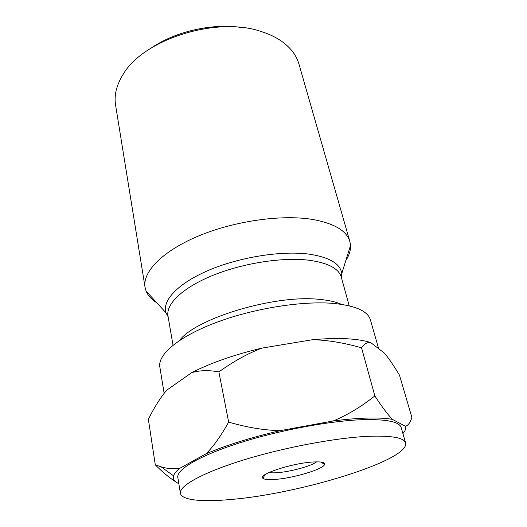 <?xml version="1.0" encoding="UTF-8"?>
<svg xmlns="http://www.w3.org/2000/svg" width="527" height="527" viewBox="0 0 527 527"><rect width="100%" height="100%" fill="white"/><g stroke="black" fill="none" stroke-linecap="round" stroke-linejoin="round"><path stroke-width="0.79" d="M145.063 287.334L115.578 105.084C113.99 95.347 116.454 85.209 122.962 74.676C142.982 39.215 217.677 15.658 262.268 31.877C268.691 33.965 274.376 36.587 279.33 39.723C289.705 46.481 296.246 54.61 298.961 64.096L349.875 241.557C346.733 230.8 334.316 223.428 312.623 219.449C281.649 214.272 234.107 220.997 198.152 236.142C162.125 251.287 142.376 272.123 145.063 287.334L146.111 291.108C147.968 295.588 151.46 299.435 156.598 302.656M345.962 260.331C349.236 255.226 350.765 250.259 350.534 245.417L349.875 241.557M151.71 47.7C175.998 31.231 212.842 22.997 241.827 27.556M164.128 393.326L159.826 366.924C157.593 354.691 178.515 336.707 216.004 322.564C253.401 308.427 302.373 300.634 333.683 303.433C355.633 305.693 367.872 311.167 370.402 319.856L378.623 348.617M370.685 342.557L384.591 353.268C389.038 358.749 394.005 366.041 399.492 375.165L411.877 417.424C410.375 422.384 408.254 425.355 405.526 426.33L392.378 419.373C387.576 414.334 381.732 406.515 374.842 395.909L361.542 347.794C364.309 343.815 367.352 342.069 370.685 342.557C357.807 338.433 338.518 337.471 312.821 339.671C327.978 340.165 344.223 342.873 361.542 347.794M164.694 392.602L166.637 390.23L191.611 372.701C210.53 363.004 233.955 354.816 261.886 348.116L312.821 339.671M374.842 395.909C361.245 406.739 347.359 415.098 333.196 420.974L280.14 430.664C264.02 430.263 246.853 427.41 228.646 422.107L218.87 371.91C233.593 361.331 247.934 353.4 261.886 348.116M228.646 422.107C221.129 435.631 213.639 446.178 206.176 453.734L179.503 468.47C173.495 469.241 167.342 468.694 161.058 466.83L155.294 464.854L148.364 419.327C154.141 407.582 160.228 397.885 166.637 390.23M191.611 372.701C199.588 370.29 208.672 370.026 218.87 371.91M155.294 464.854C162.619 472.172 169.325 477.758 175.412 481.606M179.503 468.47C176.229 471.184 174.259 473.648 173.594 475.841C172.685 479.155 174.43 481.764 178.837 483.648M280.14 430.664C250.885 437.535 226.235 445.229 206.176 453.734M392.378 419.373C386.205 418.26 378.07 417.825 367.978 418.056C357.826 418.313 346.226 419.288 333.196 420.974M402.905 433.563C405.263 430.902 406.133 428.491 405.526 426.33M180.405 493.312L177.843 477.541C176.268 469.59 199.384 455.651 239.871 442.792C280.259 429.933 332.405 420.375 364.77 419.604C387.411 419.268 399.558 421.943 401.205 427.614L405.599 442.976C404.084 437.766 391.963 435.533 369.229 436.27C336.727 437.588 284.119 447.416 243.296 460.058C202.375 472.719 178.936 486.019 180.405 493.312C181.558 500.354 202.691 502.152 231.485 499.431C300.008 493.72 409.736 460.308 405.599 442.976M275.166 479.405C268.434 479.906 264.323 479.53 262.848 478.259C257.183 474.623 292.406 463.035 313.117 462.001C321.292 461.553 325.119 462.377 324.592 464.458C323.538 469.168 293.381 478.173 275.166 479.405M316.595 461.863C311.345 466.079 290.14 471.863 277.11 472.699C273.566 472.95 270.852 472.89 268.974 472.508M341.555 278.045L341.792 273.935C340.732 263.908 329.79 257.308 308.96 254.119C281.444 250.437 239.251 257.15 208.303 270.443C177.27 283.737 161.572 301.213 166.163 313.196L168.133 316.813M173.021 345.218L167.981 315.917C165.774 304.066 182.731 287.59 213.033 275.305C243.276 263.019 283.111 256.932 309.369 260.279C328.183 262.96 338.828 268.592 341.312 277.176L341.193 275.43L350.534 245.417M341.377 304.329C335.943 301.872 328.664 300.225 319.546 299.395C275.331 294.31 195.761 318.249 179.483 340.514M167.981 315.917L167.342 314.29L146.111 291.108M341.312 277.176L349.223 305.831M173.594 475.841L161.058 466.83M265.16 474.524L262.848 478.259M320.91 462.067L324.592 464.458"/></g></svg>

